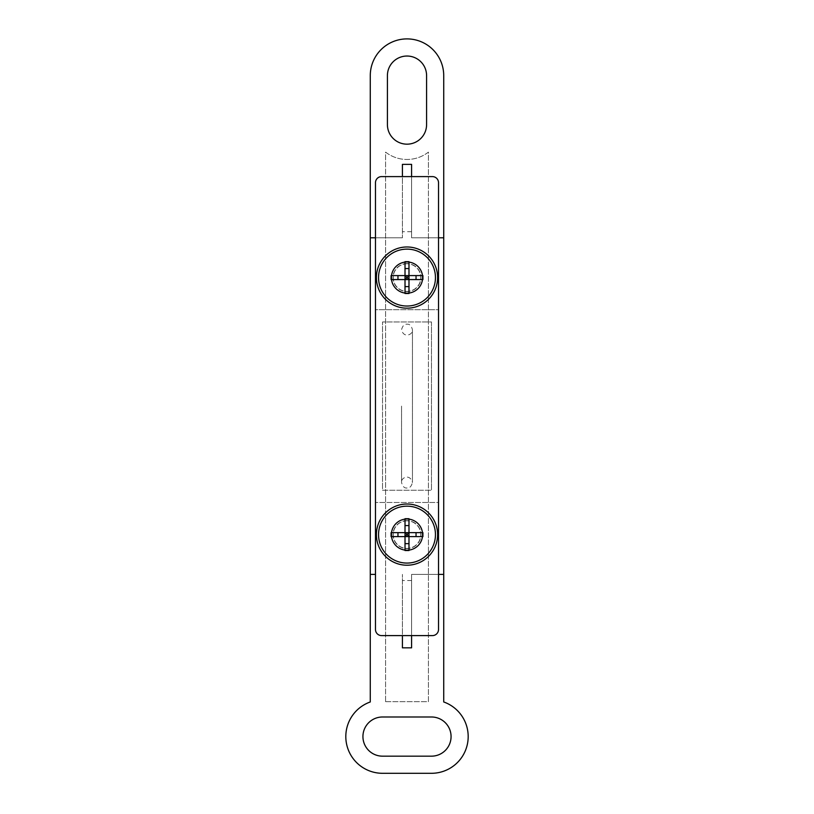 <?xml version="1.0" encoding="UTF-8"?>
<svg xmlns="http://www.w3.org/2000/svg" width="814" height="814" viewBox="0 0 814 814"><rect width="100%" height="100%" fill="white"/><g stroke="black" fill="none" stroke-linecap="round" stroke-linejoin="round"><path stroke-width="0.61" stroke-dasharray="4.07 3.05" d="M411.589 176.597L411.589 237.8L438.522 237.8L438.522 309.717L375.478 309.717L375.478 502.492L438.522 502.492L438.522 309.717L375.478 309.717L375.478 502.492L438.522 502.492L438.522 574.399L411.589 574.399L411.589 635.602M443.722 574.399L411.589 574.399L411.589 647.842L402.411 647.842L402.411 574.399L402.411 635.602M382.519 773.3L431.481 773.3A36.722 36.722 0 0 0 443.722 701.963L443.722 75.621A36.722 36.722 0 0 0 407 38.899A36.722 36.722 0 0 0 370.278 75.621L370.278 701.963A36.722 36.722 0 0 0 382.519 773.3M387.413 75.621L387.413 124.583A19.587 19.587 0 0 0 407 144.17A19.587 19.587 0 0 0 426.587 124.583L426.587 75.621A19.587 19.587 0 0 0 407 56.034A19.587 19.587 0 0 0 387.413 75.621M382.519 756.165L431.481 756.165A19.587 19.587 0 0 0 451.068 736.578A19.587 19.587 0 0 0 431.481 716.992L382.519 716.992A19.587 19.587 0 0 0 362.932 736.578A19.587 19.587 0 0 0 382.519 756.165M385.582 701.699L428.418 701.699L428.418 152.116A34.88 34.88 0 0 1 385.582 152.116L385.582 701.699L428.418 701.699L428.418 152.116A34.88 34.88 0 0 1 385.582 152.116L385.582 701.699M375.478 237.8L375.478 574.399L375.478 502.492L438.522 502.492L438.522 309.717L375.478 309.717L375.478 237.8L402.411 237.8L370.278 237.8M411.589 580.524L402.411 580.524M382.519 490.252L431.481 490.252L431.481 321.947L382.519 321.947L382.519 490.252L431.481 490.252L431.481 321.947L382.519 321.947L382.519 490.252L431.481 490.252L382.519 490.252L382.519 321.947L431.481 321.947L382.519 321.947L382.519 490.252M443.722 237.8L411.589 237.8L411.589 164.367L402.411 164.367L402.411 237.8L402.411 176.597M411.589 231.685L402.411 231.685M422.914 277.584A15.914 15.914 0 0 0 399.043 263.797A15.914 15.914 0 0 0 399.043 291.361A15.914 15.914 0 0 0 422.914 277.584A15.914 15.914 0 0 1 407 293.498A15.914 15.914 0 0 1 391.086 277.584A15.914 15.914 0 0 1 407 261.67A15.914 15.914 0 0 1 422.914 277.584M422.914 534.625A15.914 15.914 0 0 0 399.043 520.838A15.914 15.914 0 0 0 399.043 548.402A15.914 15.914 0 0 0 422.914 534.625A15.914 15.914 0 0 1 407 550.529A15.914 15.914 0 0 1 391.086 534.625A15.914 15.914 0 0 1 407 518.711A15.914 15.914 0 0 1 422.914 534.625M375.478 574.399L370.278 574.399M438.522 237.8L438.522 574.399M405.016 518.711L405.016 550.529M391.086 536.609L408.984 536.609L408.984 550.529M391.086 532.631L422.914 532.631M408.984 518.711L408.984 536.609L422.914 536.609M407 506.166A28.459 28.459 0 0 0 382.356 548.85A28.459 28.459 0 0 0 431.644 548.85A28.459 28.459 0 0 0 407 506.166M407 520.828A13.797 13.797 0 0 0 395.055 541.524A13.797 13.797 0 0 0 418.945 541.524A13.797 13.797 0 0 0 407 520.828A13.797 13.797 0 0 0 395.055 541.524A13.797 13.797 0 0 0 418.945 541.524A13.797 13.797 0 0 0 407 520.828M407 519.322A15.303 15.303 0 0 0 393.752 542.266A15.303 15.303 0 0 0 420.248 542.266A15.303 15.303 0 0 0 407 519.322A15.303 15.303 0 0 0 393.752 542.266A15.303 15.303 0 0 0 420.248 542.266A15.303 15.303 0 0 0 407 519.322M407 520.634A13.991 13.991 0 0 0 394.892 541.615A13.991 13.991 0 0 0 419.108 541.615A13.991 13.991 0 0 0 407 520.634M405.016 261.67L405.016 293.498M391.086 279.568L408.984 279.568L408.984 293.498M391.086 275.59L422.914 275.59M408.984 261.67L408.984 279.568L422.914 279.568M407 249.125A28.459 28.459 0 0 0 382.356 291.809A28.459 28.459 0 0 0 431.644 291.809A28.459 28.459 0 0 0 407 249.125M407 263.787A13.797 13.797 0 0 0 395.055 284.483A13.797 13.797 0 0 0 418.945 284.483A13.797 13.797 0 0 0 407 263.787A13.797 13.797 0 0 0 395.055 284.483A13.797 13.797 0 0 0 418.945 284.483A13.797 13.797 0 0 0 407 263.787M407 262.281A15.303 15.303 0 0 0 393.752 285.236A15.303 15.303 0 0 0 420.248 285.236A15.303 15.303 0 0 0 407 262.281A15.303 15.303 0 0 0 393.752 285.236A15.303 15.303 0 0 0 420.248 285.236A15.303 15.303 0 0 0 407 262.281M407 263.594A13.991 13.991 0 0 0 394.892 284.574A13.991 13.991 0 0 0 419.108 284.574A13.991 13.991 0 0 0 407 263.594M381.603 635.602L432.397 635.602A6.115 6.115 0 0 0 438.522 629.476L438.522 502.492L375.478 502.492L375.478 629.476A6.115 6.115 0 0 0 381.603 635.602M391.086 534.625A15.914 15.914 0 0 1 414.957 520.838A15.914 15.914 0 0 1 414.957 548.402A15.914 15.914 0 0 1 391.086 534.625A15.914 15.914 0 0 1 414.957 520.838A15.914 15.914 0 0 1 414.957 548.402A15.914 15.914 0 0 1 391.086 534.625M391.086 277.584A15.914 15.914 0 0 1 414.957 263.797A15.914 15.914 0 0 1 414.957 291.361A15.914 15.914 0 0 1 391.086 277.584A15.914 15.914 0 0 1 414.957 263.797A15.914 15.914 0 0 1 414.957 291.361A15.914 15.914 0 0 1 391.086 277.584M438.522 309.717L438.522 182.723A6.115 6.115 0 0 0 432.397 176.597L381.603 176.597A6.115 6.115 0 0 0 375.478 182.723L375.478 309.717L438.522 309.717M431.481 321.947L431.481 490.252L431.481 321.947M401.556 406.105L401.556 482.539C400.58 477.899 409.991 473.097 412.444 482.539L412.444 329.66C413.4 334.605 403.561 338.828 401.556 329.66C402.655 325.681 404.466 323.86 407 324.216C409.534 323.86 411.345 325.681 412.444 329.66L412.444 482.539C411.345 486.528 409.534 488.339 407 487.983C404.466 488.339 402.655 486.528 401.556 482.539L401.556 406.105"/><path stroke-width="1.22" d="M438.522 574.399L443.722 574.399L443.722 75.621A36.722 36.722 0 0 0 407 38.899A36.722 36.722 0 0 0 370.278 75.621L370.278 237.8L375.478 237.8M382.519 756.165L431.481 756.165A19.587 19.587 0 0 0 451.068 736.578A19.587 19.587 0 0 0 431.481 716.992L382.519 716.992A19.587 19.587 0 0 0 362.932 736.578A19.587 19.587 0 0 0 382.519 756.165M387.413 75.621L387.413 124.583A19.587 19.587 0 0 0 407 144.17A19.587 19.587 0 0 0 426.587 124.583L426.587 75.621A19.587 19.587 0 0 0 407 56.034A19.587 19.587 0 0 0 387.413 75.621M370.278 237.8L370.278 701.963A36.722 36.722 0 0 0 382.519 773.3L431.481 773.3A36.722 36.722 0 0 0 443.722 701.963L443.722 574.399M402.411 635.602L402.411 647.842L411.589 647.842L411.589 635.602M411.589 176.597L411.589 164.367L402.411 164.367L402.411 176.597M370.278 574.399L375.478 574.399M438.522 237.8L443.722 237.8M408.984 536.609L408.984 550.529L405.016 550.529L405.016 518.711L408.984 518.711L408.984 532.631L407 534.625L405.016 532.631L391.086 532.631L391.086 536.609L408.984 536.609L408.984 532.631L422.914 532.631L422.914 536.609L408.984 536.609L407 534.625L405.016 536.609M407 506.166A28.459 28.459 0 0 0 382.356 548.85A28.459 28.459 0 0 0 431.644 548.85A28.459 28.459 0 0 0 407 506.166M405.016 532.631L408.984 532.631M408.984 279.568L408.984 293.498L405.016 293.498L405.016 261.67L408.984 261.67L408.984 275.59L407 277.584L405.016 275.59L391.086 275.59L391.086 279.568L408.984 279.568L408.984 275.59L422.914 275.59L422.914 279.568L408.984 279.568L407 277.584L405.016 279.568M407 249.125A28.459 28.459 0 0 0 382.356 291.809A28.459 28.459 0 0 0 431.644 291.809A28.459 28.459 0 0 0 407 249.125M405.016 275.59L408.984 275.59M381.603 635.602L432.397 635.602A6.115 6.115 0 0 0 438.522 629.476L438.522 182.723A6.115 6.115 0 0 0 432.397 176.597L381.603 176.597A6.115 6.115 0 0 0 375.478 182.723L375.478 629.476A6.115 6.115 0 0 0 381.603 635.602M376.404 534.625A30.596 30.596 0 0 1 422.303 508.119A30.596 30.596 0 0 1 422.303 561.121A30.596 30.596 0 0 1 376.404 534.625M376.404 277.584A30.596 30.596 0 0 1 422.303 251.078A30.596 30.596 0 0 1 422.303 304.08A30.596 30.596 0 0 1 376.404 277.584M416.035 536.609L416.035 532.631M397.965 536.609L397.965 532.631M405.016 543.65L408.984 543.65M405.016 525.59L408.984 525.59M416.035 279.568L416.035 275.59M397.965 279.568L397.965 275.59M405.016 286.609L408.984 286.609M405.016 268.549L408.984 268.549"/></g></svg>
